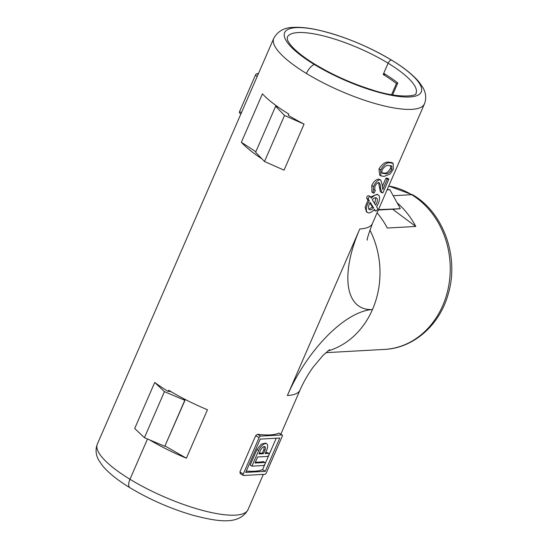 <?xml version="1.0" encoding="UTF-8"?>
<svg xmlns="http://www.w3.org/2000/svg" width="548" height="548" viewBox="0 0 548 548"><rect width="100%" height="100%" fill="white"/><g stroke="black" fill="none" stroke-linecap="round" stroke-linejoin="round"><path stroke-width="0.82" d="M129.986 479.267A10.268 4.603 121.4 0 0 129.972 487.741A10.268 4.603 121.4 0 0 130.164 487.843A10.268 4.603 -58.6 0 1 129.972 487.741A10.268 4.603 -58.6 0 1 129.986 479.267L147.501 438.982L129.986 479.267A82.166 21.68 23.5 0 0 248.018 509.654C239.332 525.155 218.796 521.929 193.334 515.367C170.99 508.873 149.871 499.66 129.972 487.741C117.875 480.404 108.785 473.143 102.702 465.951L98.928 460.519C97.537 458.155 94.331 451.895 97.318 444.133A82.166 21.68 23.5 0 0 129.986 479.267M392.608 94.907L397.8 82.96A70.185 18.522 -156.5 0 0 383.723 73.309L388.114 63.205A3.425 1.534 -58.6 0 1 391.615 60.15A10.268 4.603 -58.6 0 1 391.806 60.253A10.268 4.603 121.4 0 0 391.615 60.15A3.425 1.534 121.4 0 0 388.114 63.205L383.196 74.521A70.185 18.522 -156.5 0 1 396.437 83.522L397.581 83.46M314.257 64.452A10.268 4.603 121.4 0 0 306.428 73.473A10.268 4.603 -58.6 0 1 314.257 64.452A3.425 1.534 -58.6 0 1 315.21 64.438A3.425 1.534 121.4 0 0 314.257 64.452A74.46 19.646 -156.5 0 1 296.119 27.64A74.46 19.646 -156.5 0 1 391.615 60.15A74.46 19.646 -156.5 0 1 409.753 96.969A74.46 19.646 -156.5 0 1 314.257 64.452M378.339 209.939L400.095 208.726A14.892 12.72 86.8 0 1 398.725 208.891L378.298 210.028M262.006 158.893A82.166 21.68 -156.5 0 1 241.36 142.295L262.43 93.845A82.166 21.68 23.5 0 0 288.782 114.053L288.255 115.265A82.166 21.68 -156.5 0 0 304.065 124.122L284.049 170.154L264.506 161.502L284.522 115.47L304.065 124.122M164.434 391.656L154.721 382.456L134.705 428.488L144.419 437.688L164.797 446.291L184.813 400.259L164.434 391.656L144.419 437.688M154.721 382.456A82.166 21.68 23.5 0 0 168.168 391.45L168.695 390.238A82.166 21.68 23.5 0 0 207.466 409.753L186.395 458.21A82.166 21.68 -156.5 0 1 149.57 439.859M391.567 94.722L396.437 83.522M168.168 391.45L169.935 390.984L169.77 391.361A14.892 3.932 -156.5 0 1 171.887 392.149M383.196 74.521L385.477 74.398M393.197 195.711L411.637 194.691A10.268 4.603 -58.6 0 1 413.034 195.006A10.268 4.603 121.4 0 0 411.637 194.691L393.197 195.711M241.36 142.295L255.854 151.748M378.476 209.624L400.095 208.726M387.073 189.848L389.861 189.697L400.232 208.411M387.176 189.615L389.861 189.697M183.094 398.362A14.892 3.932 -156.5 0 1 184.998 400.252L164.797 446.291M240.935 113.833L239.572 113.004A1.713 0.767 121.4 0 1 239.572 111.593L255.375 75.254A1.713 0.767 121.4 0 1 256.923 73.685L258.423 73.603M368.359 199.342L366.735 198.349C366.715 196.451 367.441 195.595 368.934 195.78L370.263 196.54A1.713 0.767 121.4 0 0 368.825 197.444A1.713 0.767 121.4 0 0 368.359 199.342L369.318 200.89A10.268 4.603 121.4 0 0 367.592 212.542A10.268 4.603 121.4 0 0 374.531 209.336L375.483 210.884A1.713 0.767 121.4 0 0 375.606 211.014A1.713 0.767 121.4 0 0 377.051 210.11A1.713 0.767 121.4 0 0 377.517 208.213L376.558 206.665A10.268 4.603 121.4 0 0 378.284 195.006A10.268 4.603 121.4 0 0 371.345 198.212L370.386 196.67A1.713 0.767 121.4 0 0 370.263 196.54M369.318 200.89L367.975 200.075L365.098 207.26L366.537 211.905L367.592 212.542M368.92 209.185L372.38 207.117L373.633 207.877L370.215 202.349A6.85 3.069 121.4 0 0 369.373 209.624A6.85 3.069 121.4 0 0 373.633 207.877M276.247 438.208L262.567 469.67A82.166 21.68 -156.5 0 1 246.299 471.081M250.189 465.115L256.971 449.518L258.69 450.566A7.706 3.452 -58.6 0 1 266.705 443.764A7.706 3.452 -58.6 0 1 266.691 450.12L265.177 453.6L268.732 453.401A1.713 0.767 -58.6 0 1 268.965 453.456A1.713 0.767 -58.6 0 1 268.856 455.093A1.713 0.767 -58.6 0 1 267.417 456.436L257.635 456.977L255.005 463.033L264.787 462.491A1.713 0.767 -58.6 0 1 265.02 462.539A1.713 0.767 -58.6 0 1 264.903 464.183A1.713 0.767 -58.6 0 1 263.465 465.519L251.909 466.163L250.189 465.115M266.705 443.764L265.636 443.12L261.293 444.127L256.971 449.518M265.547 452.758A82.166 21.68 23.5 0 0 267.198 452.47L268.965 453.456M265.02 462.539L263.246 461.553A82.166 21.68 -156.5 0 1 255.354 462.224M366.735 198.349L367.975 200.075M378.284 195.006L377.134 194.307L370.592 196.999M379.723 175.189L378.983 168.921C382.271 163.859 385.58 161.612 388.916 162.187L391.943 162.619M380.38 191.786L381.963 192.752L380.38 191.786L378.593 182.553C377.161 182.909 375.935 184.231 374.901 186.526L374.702 190.279L375.387 190.416L374.298 189.752M371.934 192.115L371.77 185.498C373.572 181.641 375.846 179.511 378.579 179.114L380.798 180.073L382.312 185.43L382.785 189.519L387.292 179.148L388.888 179.059L382.867 192.923L381.881 192.697L380.456 188.005C380.62 185.197 379.997 183.375 378.593 182.553L379.195 182.696M382.36 186.382L385.881 178.285A82.166 21.68 23.5 0 0 387.176 178.011L388.888 179.059M243.278 474.027L259.081 437.688A1.713 0.767 -58.6 0 1 260.629 436.126L281.967 434.941A1.713 0.767 -58.6 0 1 282.199 434.989A1.713 0.767 -58.6 0 1 282.199 436.4L266.397 472.746A1.713 0.767 -58.6 0 1 264.855 474.308L243.511 475.493A1.713 0.767 -58.6 0 1 243.278 475.438A1.713 0.767 -58.6 0 1 243.278 474.027L239.894 471.965L240.476 473.643M239.894 471.965L255.697 435.619L257.594 434.276A82.166 21.68 -156.5 0 0 278.932 433.084L281.967 434.941M282.199 434.989L278.932 433.084M397.129 202.808A82.166 70.171 86.8 0 1 415.774 226.447L387.32 228.03A82.166 70.171 -93.2 0 0 377.072 212.843M186.395 458.21L165.099 446.01M415.774 226.447L392.635 209.226M264.506 161.502L255.628 152.255L275.644 106.23L284.522 115.47M278.446 107.305A14.892 3.932 23.5 0 0 275.829 106.216L275.644 106.23M385.23 173.695L384.182 173.058C386.237 173.545 388.313 172.004 390.402 168.448L391.868 169.346L391.69 165.928L388.772 165.544C386.614 165.01 384.395 166.469 382.12 169.921L381.744 172.689L382.292 173.271L385.23 173.695C387.374 174.23 389.587 172.778 391.868 169.346M390.402 168.448L390.854 165.633M393.306 169.27L390.046 174.065L384.052 176.415L380.881 175.894L380.696 169.969C383.696 164.743 386.785 162.366 389.957 162.825L393.149 163.359L393.306 169.27M389.957 162.825L388.916 162.187M380.696 169.969L378.983 168.921M381.846 172.86L384.182 173.058M375.387 190.416L374.044 193.143L373.174 192.875L373.489 186.546C375.243 182.635 377.332 180.395 379.757 179.833L380.798 180.073M379.757 179.833L378.579 179.114M379.367 187.341L380.456 188.005M385.881 178.285L387.292 179.148M373.489 186.546L371.77 185.498M372.38 207.117L369.893 202.911M372.243 199.678L375.661 205.205A6.85 3.069 121.4 0 0 376.503 197.931A6.85 3.069 121.4 0 0 372.243 199.678M374.688 203.63L375.832 197.725M265.28 471.328L245.716 472.417L260.204 439.106L279.761 438.016L265.28 471.328L262.567 469.67M259.307 453.134A82.166 21.68 23.5 0 0 262.355 453.066L263.869 449.579L264.273 446.565M263.396 453.703L258.951 453.95L260.464 450.47A4.281 1.918 -58.6 0 1 264.917 446.689A4.281 1.918 -58.6 0 1 264.91 450.216L263.396 453.703L262.355 453.066M258.69 450.566L251.909 466.163M306.428 73.473A82.166 21.68 -156.5 0 1 273.76 38.339C277.822 31.154 284.323 27.503 293.269 27.4C300.42 27.003 308.873 27.914 318.621 30.133C343.678 36.113 368.071 46.155 391.806 60.253C403.897 67.589 412.987 74.85 419.076 82.042L422.851 87.475C424.234 89.838 427.447 96.099 424.46 103.86A82.166 21.68 -156.5 0 1 306.428 73.473M388.114 63.205A70.185 18.522 23.5 0 0 287.296 37.25L287.364 39.477C287.871 41.401 289.659 44.032 292.728 47.361C297.749 52.629 305.243 58.321 315.21 64.438C332.615 74.898 351.364 83.317 371.469 89.687C398.663 98.825 417.46 96.16 416.021 93.222A70.185 18.522 23.5 0 0 388.114 63.205M388.744 185.998L413.034 195.006C443.716 212.973 459.197 256.978 448.367 293.509C440.113 324.628 413.802 348.186 384.6 349.405A82.166 70.171 -93.2 0 0 448.833 285.172A82.166 70.171 -93.2 0 0 411.637 194.691A82.166 70.171 -93.2 0 0 388.717 186.06M256.923 73.685L258.081 74.391M255.375 75.254L257.218 76.378M239.572 111.593L241.421 112.717M373.955 209.953L375.483 210.884M369.873 230.023A82.166 70.171 -93.2 0 1 372.489 309.524A94.146 42.21 -58.6 0 1 359.796 228.968L287.371 395.526A82.166 21.68 23.5 0 0 300.03 390.039L280.843 434.16M359.796 228.968A82.166 21.68 23.5 0 0 372.448 223.481L424.46 103.86M287.371 395.526A94.146 42.21 121.4 0 1 372.489 309.524A82.166 70.171 86.8 0 1 327.807 351.015M260.629 436.126L257.594 434.276M259.081 437.688L255.697 435.619M264.91 450.216L263.869 449.579M264.787 462.491L263.246 461.553M268.732 453.401L267.198 452.47M97.318 444.133L273.76 38.339M373.921 209.98L375.606 211.014M263.348 474.39L248.018 509.654M384.6 349.405L325.848 352.672M367.311 240.12C366.598 240.277 368.311 234.729 372.448 223.481M329.677 349.651L323.005 355.385L313.066 367.27C307.771 374.661 303.421 382.251 300.03 390.039M393.149 163.359L391.882 162.585M379.641 175.134L380.881 175.894M371.887 192.088L373.174 192.875M243.278 475.438L240.14 473.527"/></g></svg>
